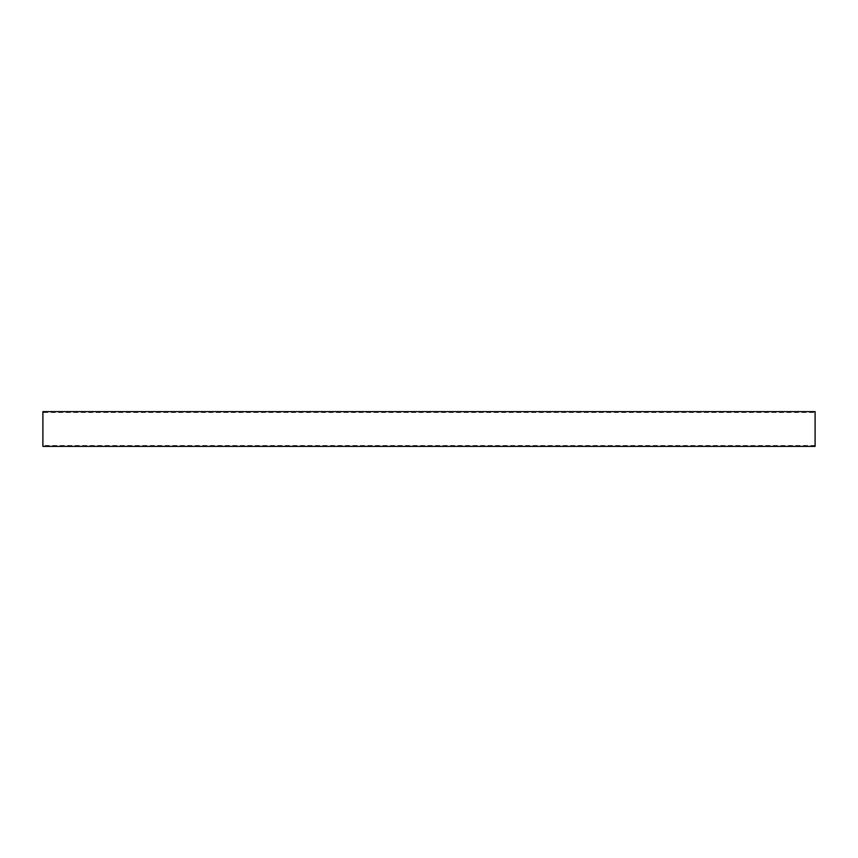 <?xml version="1.0" encoding="UTF-8"?>
<svg xmlns="http://www.w3.org/2000/svg" width="858" height="858" viewBox="0 0 858 858"><rect width="100%" height="100%" fill="white"/><g stroke="black" fill="none" stroke-linecap="round" stroke-linejoin="round"><path stroke-width="0.64" stroke-dasharray="4.29 3.22" d="M815.1 412.473L815.1 445.527L815.1 412.473L42.9 412.473L42.9 445.527L42.9 412.473M815.1 446.375L815.1 411.625M42.9 446.375L42.9 411.625M815.1 445.527L42.9 445.527"/><path stroke-width="1.29" d="M815.1 411.625L815.1 446.375L42.9 446.375L42.9 411.625L815.1 411.625"/></g></svg>
